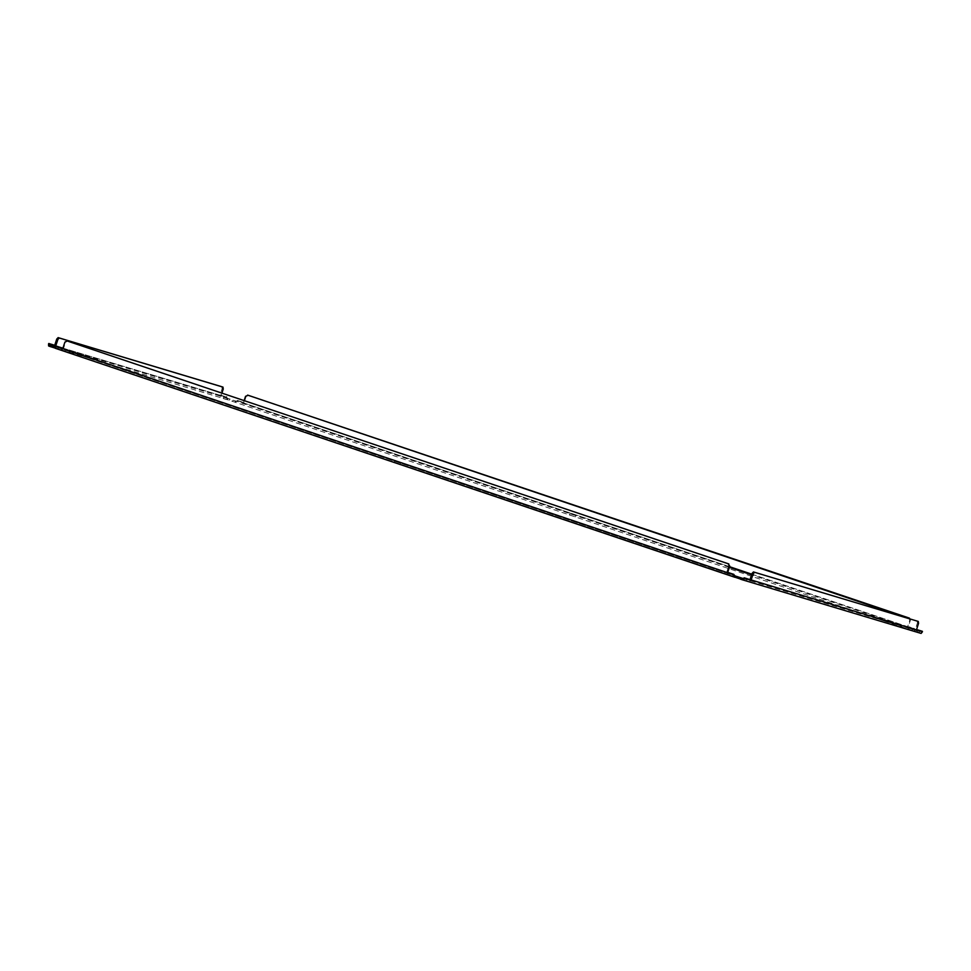 <?xml version="1.0" encoding="UTF-8"?>
<svg xmlns="http://www.w3.org/2000/svg" width="971" height="971" viewBox="0 0 971 971"><rect width="100%" height="100%" fill="white"/><g stroke="black" fill="none" stroke-linecap="round" stroke-linejoin="round"><path stroke-width="0.73" stroke-dasharray="4.86 3.64" d="M55.954 346.926L735.302 576.009L55.857 347.035L56.925 346.683L55.796 346.987M55.25 348.128L58.029 349.087L55.432 348.322M740.509 579.068L742.718 579.833L740.472 579.177M745.473 580.573L742.657 579.675L745.473 580.573M743.216 578.413L746.905 579.638L743.179 578.425M60.785 349.827L57.969 348.929L60.785 349.827M61.209 348.54L58.394 347.642L61.209 348.54M910.749 630.155L907.934 629.257L910.749 630.155M911.174 628.868L908.358 627.97L911.174 628.868M226.049 399.409L223.245 398.511L226.049 399.409M226.474 398.122L223.67 397.224L226.474 398.122M573.727 516.378L569.346 514.982L573.727 516.378M574.152 515.091L569.771 513.695L574.152 515.091M398.814 463.907L394.432 462.512L398.814 463.907M399.239 462.621L394.857 461.213L399.239 462.621M920.726 633.298L227.7 399.749L48.999 346.137M54.971 345.773L53.83 345.397L54.716 345.275M48.55 343.807L54.971 345.749M221.861 386.737L222.104 388.679L219.992 395.233L225.952 396.605L227.299 399.554A2.051 1.808 -73.3 0 0 227.7 399.749M219.992 395.233L54.558 345.615M229.253 400.27L229.666 398.984L227.991 398.389L227.299 399.554M729.367 567.367L229.666 398.984M235.261 400.853L235.079 402.152L237.555 400.865L235.334 400.853M242.568 402.552A0.898 0.801 106.7 0 1 242.616 402.152L237.555 400.865L242.568 402.552L242.629 403.463L241.961 402.37L243.915 403.014A0.898 0.801 -73.3 0 0 244.122 402.662L246.149 396.484L245.542 396.302M909.754 618.83L910.397 620.335L908.358 626.513A0.898 0.801 -73.3 0 0 908.322 626.914L908.383 627.824L907.703 626.732L909.669 627.375A0.898 0.801 -73.3 0 0 909.876 627.011L914.476 628.565L914.524 631.126A2.051 0.959 -71.4 0 1 914.281 631.126M919.173 632.776L919.598 631.49L912.121 629.062L914.791 629.827L914.524 631.126M742.487 578.413L921.151 632.012L922.45 631.745M921.163 633.383L921.297 632.036M742.463 578.413L919.598 631.49M742.912 578.449L742.366 579.736M56.318 346.489L57.386 346.416M56.925 346.683L62.678 348.638M62.108 349.317L63.297 348.82A0.898 0.801 -73.3 0 0 63.503 348.468L65.53 342.302L67.582 341.1M63.297 348.82L728.432 572.999M727.862 573.679L729.039 573.181A0.898 0.801 -73.3 0 0 729.245 572.829M227.991 398.389L220.72 395.452M221.849 395.84L227.141 397.43L221.133 395.622L221.91 393.109M248.212 395.294L246.149 396.484M908.322 626.914L241.961 402.37A0.898 0.801 106.7 0 1 241.997 401.97L242.616 402.152M914.075 628.88L909.257 626.829A0.898 0.801 106.7 0 1 909.062 627.193L914.791 629.827L914.682 629.062L907.703 626.732A0.898 0.801 106.7 0 1 907.751 626.331L909.778 620.153L909.135 618.648M750.28 580.1L749.151 579.711L750.28 580.075M749.224 579.323L750.025 579.59M918.554 623.382L917.413 622.994L915.301 629.56L916.527 629.524M64.911 342.12L65.53 342.302M222.104 388.679L223.245 389.055M227.08 396.993L225.952 396.605M222.019 395.476L220.878 395.088M238.016 400.598L241.961 402.37M244.122 400.598L243.515 402.467A0.898 0.801 106.7 0 1 243.308 402.831L729.585 566.7M910.397 620.335L909.778 620.153M241.997 401.97L237.397 400.416M913.857 628.383L914.476 628.565M909.257 626.829L909.876 627.011M921.261 630.932L916.029 629.778M917.17 621.064L917.413 622.994M57.677 348.99L58.102 347.703M227.36 399.7L227.784 398.413M232.591 401.472L233.016 400.173M912.048 630.446L912.473 629.159M917.279 632.218L917.704 630.919M914.706 629.827L751.59 574.856M228.124 398.462L62.581 348.795M62.132 348.662L56.027 346.829M56.67 346.283L59.826 347.23M62.933 348.164L221.133 395.622M751.809 574.189L907.703 626.732M915.301 629.56L749.867 579.93M749.151 579.711L743.859 578.133M734.064 574.881L729.039 573.181M63.503 348.468L62.884 348.286M220.077 394.845L221.206 395.233M243.515 402.467L244.122 402.662M908.358 626.513L907.751 626.331M915.386 629.172L916.527 629.548M746.905 579.638L746.481 580.937M62.217 348.892L61.792 350.191M912.17 629.22L911.745 630.507M227.481 398.474L227.056 399.761M575.718 515.65L575.293 516.936M400.805 463.167L400.38 464.466M58.029 349.087L58.454 347.8M226.996 399.603L227.42 398.316M911.696 630.349L912.121 629.062M742.718 579.833L743.143 578.546M743.082 578.388L742.657 579.675M58.394 347.642L57.969 348.929M908.358 627.97L907.934 629.257M223.67 397.224L223.245 398.511M569.771 513.695L569.346 514.982M394.857 461.213L394.432 462.512M55.286 348.079L56.573 346.805M54.145 346.465L55.42 346.222M220.296 396.314L221.582 396.059M914.561 630.992L914.294 629.22M750.122 581.01L749.236 580.039M916.272 630.859L915.386 629.888"/><path stroke-width="1.46" d="M56.027 346.829L49.29 344.778L48.599 345.943A2.051 1.808 106.7 0 0 48.999 346.137L50.541 346.659L50.965 345.373L55.954 346.926M50.541 346.659L55.25 348.128M734.683 577.175L733.445 574.686L56.318 346.489L55.238 348.201A2.051 0.959 108.6 0 0 55.42 348.322L734.865 577.296A2.051 0.959 -71.4 0 1 734.877 577.296A2.051 0.959 -71.4 0 1 734.683 577.175L735.241 575.973L742.912 578.449M55.42 348.322A2.051 0.959 108.6 0 0 55.432 348.322L740.509 579.068M742.791 578.449L740.897 577.879L740.472 579.177L742.026 579.699A2.051 1.808 106.7 0 0 742.075 579.711L920.775 633.323A2.051 1.808 -73.3 0 0 921.163 633.383L922.45 631.745L916.442 629.948L918.554 623.382L918.299 621.44L753.435 571.943L918.299 621.44M728.638 572.647L733.845 574.383L728.638 572.647A0.898 0.801 -73.3 0 1 728.432 572.999L727.862 573.679M729.16 565.972L729.767 566.154L727.74 572.32A0.898 0.801 -73.3 0 0 727.692 572.732L727.085 572.55A0.898 0.801 106.7 0 1 727.133 572.137L729.16 565.972L728.214 563.763L66.975 340.918L64.911 342.12L62.884 348.286A0.898 0.801 -73.3 0 1 62.678 348.638L62.108 349.317M56.925 346.683L55.505 347.618M49.424 344.851L50.965 345.373M48.599 345.943L48.55 343.807L49.691 344.195L49.29 344.778M742.123 579.723L920.726 633.298A2.051 1.808 -73.3 0 0 920.775 633.323M750.28 580.075L745 578.51L742.463 579.772A2.051 1.808 106.7 0 1 742.075 579.711M917.17 630.167L922.45 631.745M916.442 629.948L745.303 578.182L742.597 578.425L742.463 579.772M740.897 577.879L742.451 578.4M735.241 575.973L733.239 574.201M56.779 346.222L61.986 347.958A0.898 0.801 -73.3 0 0 61.938 348.371L61.331 348.188A0.898 0.801 106.7 0 1 61.379 347.776L56.318 346.489M61.938 348.371L63.297 348.82M727.692 572.732L729.039 573.181M55.869 345.627L54.728 345.239L56.755 339.073L57.896 339.462L55.699 345.992L48.55 343.807M221.91 393.109L223.245 389.055L222.99 387.113L221.861 386.737L58.126 337.617L56.755 339.073M54.971 345.749L48.853 343.479M909.754 618.83L248.212 395.294L245.542 396.302L244.122 400.598M751.008 580.318L753.205 573.776L754.564 572.32M61.986 347.958L61.379 347.776M728.214 563.763L729.767 566.154M66.975 340.918L728.833 563.945M58.126 337.617L59.255 337.993L57.896 339.462M222.99 387.113L59.255 337.993M55.056 345.385L49.994 343.868M909.451 618.139L247.593 395.112M909.135 618.648L908.844 617.957M922.389 631.32L916.539 629.511M743.859 578.133L745.303 578.182M744.162 577.806L750.365 579.711M751.178 579.954L750.037 579.566L752.064 573.4L753.435 571.943M753.205 573.776L752.064 573.4M916.527 629.524L917.328 629.791M52.434 347.23L52.859 345.943M737.547 576.689L737.123 577.976M751.59 574.856L729.367 567.367M55.699 345.992L56.67 346.283M59.826 347.23L62.933 348.164M729.585 566.7L751.809 574.189M727.74 572.32L727.133 572.137"/></g></svg>
